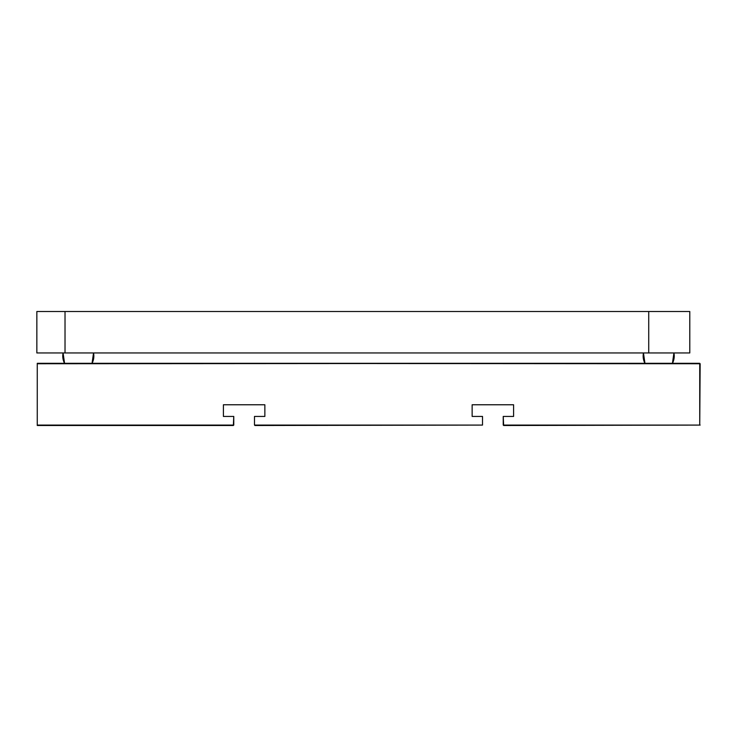<?xml version="1.0" encoding="UTF-8"?>
<svg xmlns="http://www.w3.org/2000/svg" width="737" height="737" viewBox="0 0 737 737"><rect width="100%" height="100%" fill="white"/><g stroke="black" fill="none" stroke-linecap="round" stroke-linejoin="round"><path stroke-width="1.11" d="M643.465 352.959A15.541 15.541 0 0 0 644.949 363.323L643.465 352.949M673.922 352.949L672.439 363.323A15.541 15.541 0 0 0 673.922 352.949M63.078 352.959A15.541 15.541 0 0 0 64.561 363.323L63.078 352.949M93.535 352.949L92.051 363.323A15.541 15.541 0 0 0 93.535 352.949M689.786 352.959L36.85 352.959L65.022 352.959L65.022 311.502L36.85 311.502L65.022 311.502L65.022 352.959L648.726 352.959L648.726 311.502L65.022 311.502L648.726 311.502L648.726 352.959L689.786 352.959L689.786 311.502L648.726 311.502L689.786 311.502L689.786 352.959M37.265 363.323L699.735 363.323L37.265 363.737L37.265 425.083L233.767 425.083L233.767 416.433L223.403 416.433L223.403 404.77L264.859 404.77L264.859 416.433L254.495 416.433L254.495 425.083L482.505 425.083L482.505 416.433L472.141 416.433L472.141 404.77L513.597 404.77L513.597 416.433L503.233 416.433L503.233 425.083L699.735 425.083L699.735 363.728L699.735 425.083L503.233 425.083L700.15 425.083L503.647 425.498L503.233 416.433L513.597 416.433L513.597 404.77L472.141 404.77L472.141 416.433L482.505 416.433L482.505 425.083L254.495 425.083L254.495 416.433L264.859 416.433L264.859 404.77L223.403 404.77L223.403 416.433L233.767 416.433L233.353 425.498L37.265 425.498L233.353 425.498L37.265 425.498L37.265 363.323L700.15 363.737L699.735 425.083L699.735 363.323L37.265 363.323M254.91 425.498L482.505 425.083L254.91 425.498M36.85 352.949L36.85 311.502"/></g></svg>
